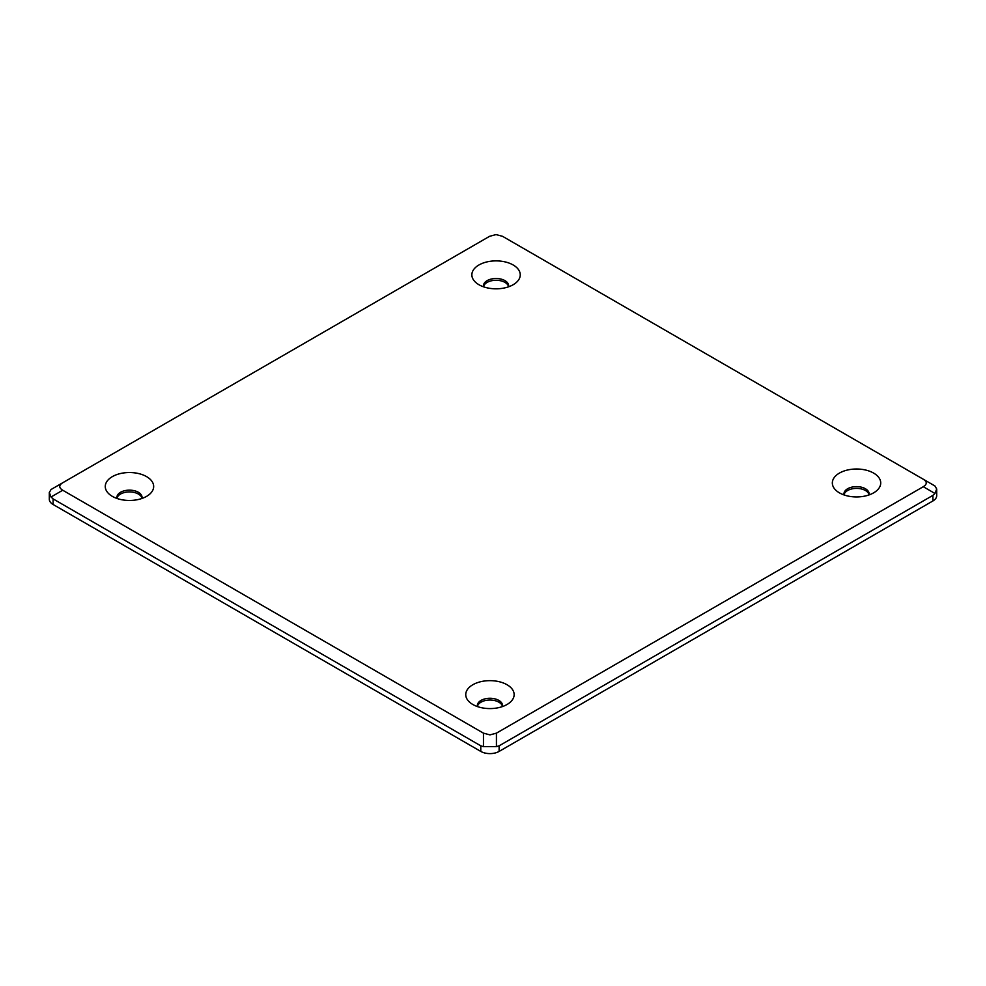 <?xml version="1.0" encoding="UTF-8"?>
<svg xmlns="http://www.w3.org/2000/svg" width="986" height="986" viewBox="0 0 986 986"><rect width="100%" height="100%" fill="white"/><g stroke="black" fill="none" stroke-linecap="round" stroke-linejoin="round"><path stroke-width="1.48" d="M53.096 504.487L53.096 498.904L51.038 496.993L49.3 492.519L49.3 499.199A12.966 7.481 0 0 0 53.096 504.487L480.786 751.418A12.966 7.481 0 0 0 499.113 751.418L932.904 500.962A12.966 7.481 0 0 0 936.7 495.675L936.7 488.994L934.962 485.987L923.266 479.233C927.247 481.723 927.247 484.225 923.266 486.714L496.426 733.153L489.943 734.89L483.46 733.153L62.734 490.239C58.753 487.75 58.753 485.26 62.734 482.758L53.096 488.316M49.3 492.519L51.038 489.512L489.574 236.32L496.057 234.582L502.54 236.32L932.904 484.792M53.096 498.904L480.786 745.823L480.786 751.418M116.964 498.213A12.621 7.284 180 0 1 125.444 492.297A12.621 7.284 180 0 1 138.385 494.048A12.621 7.284 180 0 1 141.972 498.213M844.028 494.689A12.621 7.284 180 0 1 852.508 488.773A12.621 7.284 180 0 1 865.449 490.523A12.621 7.284 180 0 1 869.036 494.689M477.446 706.333A12.621 7.284 180 0 1 485.913 700.417A12.621 7.284 180 0 1 498.867 702.168A12.621 7.284 180 0 1 502.453 706.333M483.547 286.569A12.621 7.284 180 0 1 492.026 280.653A12.621 7.284 180 0 1 504.98 282.403A12.621 7.284 180 0 1 508.554 286.569M499.113 751.418L499.113 745.823L496.426 746.648L483.46 746.648L480.786 745.823M499.113 745.823L932.904 495.379L932.904 500.962M923.266 486.714L934.962 493.468L936.7 488.994M934.962 493.468L932.904 495.379M478.95 284.732A24.194 13.964 180 0 1 476.977 283.438A24.194 13.964 180 0 1 480.034 264.384A24.194 13.964 180 0 1 513.164 264.975A24.194 13.964 180 0 1 515.136 283.438A24.194 13.964 180 0 1 478.95 284.732M472.836 704.497A24.194 13.964 180 0 1 470.864 703.203A24.194 13.964 180 0 1 473.921 684.148A24.194 13.964 180 0 1 507.05 684.74A24.194 13.964 180 0 1 509.022 703.203A24.194 13.964 180 0 1 472.836 704.497M839.419 492.852A24.194 13.964 180 0 1 837.447 491.558A24.194 13.964 180 0 1 840.516 472.504A24.194 13.964 180 0 1 873.633 473.095A24.194 13.964 180 0 1 875.617 491.558A24.194 13.964 180 0 1 839.419 492.852M112.367 496.377A24.194 13.964 180 0 1 110.383 495.083A24.194 13.964 180 0 1 113.452 476.028A24.194 13.964 180 0 1 146.581 476.62A24.194 13.964 180 0 1 148.553 495.083A24.194 13.964 180 0 1 112.367 496.377M141.91 498.485A12.584 7.259 0 0 0 142.046 497.326A12.584 7.259 0 0 0 138.36 492.273A12.584 7.259 0 0 0 124.729 490.683A12.584 7.259 0 0 0 116.89 497.326A12.584 7.259 0 0 0 117.026 498.485M868.974 494.947A12.584 7.259 0 0 0 869.11 493.789A12.584 7.259 0 0 0 865.425 488.748A12.584 7.259 0 0 0 851.793 487.158A12.584 7.259 0 0 0 843.954 493.789A12.584 7.259 0 0 0 844.09 494.947M502.392 706.605A12.584 7.259 0 0 0 502.527 705.446A12.584 7.259 0 0 0 498.842 700.393A12.584 7.259 0 0 0 485.198 698.803A12.584 7.259 0 0 0 477.372 705.446A12.584 7.259 0 0 0 477.507 706.605M508.493 286.84A12.584 7.259 0 0 0 508.628 285.669A12.584 7.259 0 0 0 504.955 280.628A12.584 7.259 0 0 0 491.311 279.038A12.584 7.259 0 0 0 483.473 285.669A12.584 7.259 0 0 0 483.608 286.84M51.038 496.993L62.734 490.239M496.426 746.648L496.426 733.153M483.46 733.153L483.46 746.648"/></g></svg>
